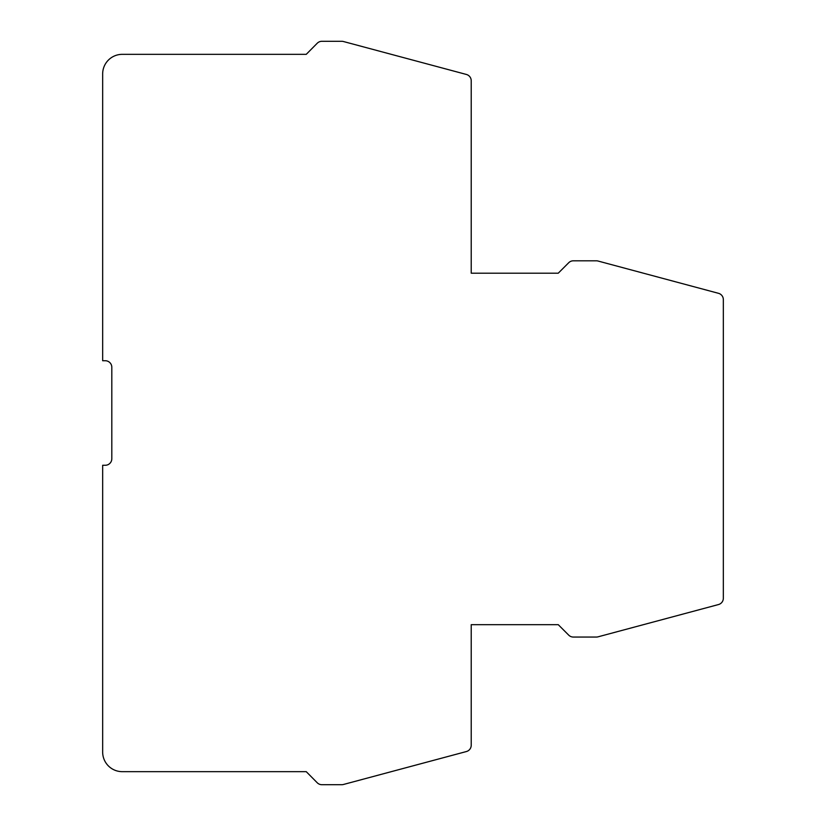 <?xml version="1.0" encoding="UTF-8"?>
<svg xmlns="http://www.w3.org/2000/svg" width="826" height="826" viewBox="0 0 826 826"><rect width="100%" height="100%" fill="white"/><g stroke="black" fill="none" stroke-linecap="round" stroke-linejoin="round"><path stroke-width="0.62" stroke-dasharray="4.13 3.1" d="M723.339 598.241A6.536 6.536 0 0 1 718.496 604.549L598.024 636.836A6.536 6.536 0 0 1 596.331 637.053L573.337 637.053A6.536 6.536 0 0 1 568.722 635.142L558.252 624.673L471.223 624.673L471.223 745.238A6.536 6.536 0 0 1 466.38 751.546L343.471 784.473A6.536 6.536 0 0 1 341.778 784.7L321.872 784.7A6.536 6.536 0 0 1 317.236 782.759L306.24 771.66L122.269 771.66A19.597 19.597 0 0 1 102.661 752.063L102.661 465.265L105.284 465.265A6.536 6.536 0 0 0 111.809 458.729L111.809 367.271A6.536 6.536 0 0 0 105.284 360.735L102.661 360.735L102.661 73.937A19.597 19.597 0 0 1 122.269 54.34L306.24 54.34L317.236 43.241A6.536 6.536 0 0 1 321.872 41.3L341.778 41.3A6.536 6.536 0 0 1 343.471 41.527L466.38 74.454A6.536 6.536 0 0 1 471.223 80.762L471.223 273.189L558.252 273.189L568.722 262.72A6.536 6.536 0 0 1 573.337 260.81L596.331 260.81A6.536 6.536 0 0 1 598.024 261.026L718.496 293.313A6.536 6.536 0 0 1 723.339 299.621L723.339 598.241"/><path stroke-width="1.24" d="M723.339 598.241A6.536 6.536 0 0 1 718.496 604.549L598.024 636.836A6.536 6.536 0 0 1 596.331 637.053L573.337 637.053A6.536 6.536 0 0 1 568.722 635.142L558.252 624.673L471.223 624.673L471.223 745.238A6.536 6.536 0 0 1 466.38 751.546L343.471 784.473A6.536 6.536 0 0 1 341.778 784.7L321.872 784.7A6.536 6.536 0 0 1 317.236 782.759L306.24 771.66L122.269 771.66A19.597 19.597 0 0 1 102.661 752.063L102.661 465.265L105.284 465.265A6.536 6.536 0 0 0 111.809 458.729L111.809 367.271A6.536 6.536 0 0 0 105.284 360.735L102.661 360.735L102.661 73.937A19.597 19.597 0 0 1 122.269 54.34L306.24 54.34L317.236 43.241A6.536 6.536 0 0 1 321.872 41.3L341.778 41.3A6.536 6.536 0 0 1 343.471 41.527L466.38 74.454A6.536 6.536 0 0 1 471.223 80.762L471.223 273.189L558.252 273.189L568.722 262.72A6.536 6.536 0 0 1 573.337 260.81L596.331 260.81A6.536 6.536 0 0 1 598.024 261.026L718.496 293.313A6.536 6.536 0 0 1 723.339 299.621L723.339 598.241"/></g></svg>
